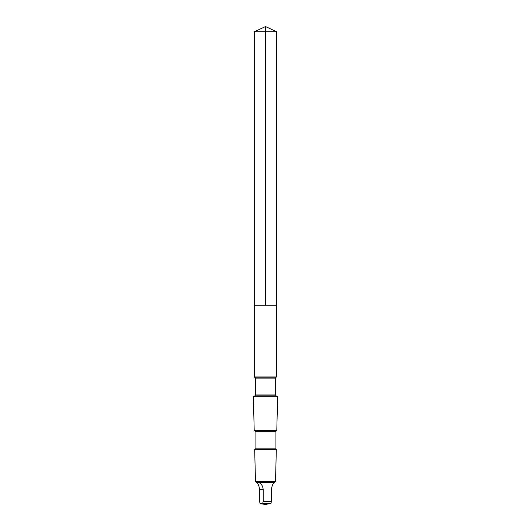 <?xml version="1.0" encoding="UTF-8"?>
<svg xmlns="http://www.w3.org/2000/svg" width="531" height="531" viewBox="0 0 531 531"><rect width="100%" height="100%" fill="white"/><g stroke="black" fill="none" stroke-linecap="round" stroke-linejoin="round"><path stroke-width="0.8" d="M254.395 305.212L276.605 305.212L276.605 31.727L254.395 31.727L254.395 305.212L276.605 305.212L276.605 376.924L254.395 376.924L254.395 305.212M256.712 482.493C258.119 483.542 259.068 485.825 259.559 489.343L259.559 501.304L260.051 503.434L261.146 503.839L262.686 503.434L263.177 501.304L263.177 489.343C262.759 485.825 261.239 483.542 258.624 482.493L255.663 481.743L256.712 482.493M254.867 395.887L276.133 395.887L277.633 396.757L253.367 396.757L254.867 395.887L255.404 394.958L255.404 378.125L254.395 376.924M275.934 431.272L255.066 431.272L255.066 448.861L275.934 448.861L275.934 431.272L276.797 430.409L254.203 430.409L253.367 396.757M275.934 448.861L276.326 449.259L254.674 449.259L255.066 448.861M258.624 482.493L274.288 482.493L275.516 481.564L255.484 481.564L254.674 449.259M274.288 482.493C272.881 483.542 271.932 485.825 271.441 489.343L271.441 501.304L270.949 503.434L265.5 504.45L261.146 503.839M265.5 305.212L265.5 26.55L254.395 31.727M276.133 395.887L275.596 394.958L275.596 378.125L276.133 377.196L254.867 377.196M275.596 378.125L255.404 378.125M275.596 394.958L255.404 394.958M271.441 501.304L263.177 501.304M270.949 503.434L262.686 503.434M263.177 489.343L259.559 489.343M265.5 26.55L276.605 31.727M276.133 377.196L276.605 376.924M276.797 430.409L277.633 396.757M255.066 431.272L254.203 430.409M275.516 481.564L276.326 449.259"/></g></svg>
